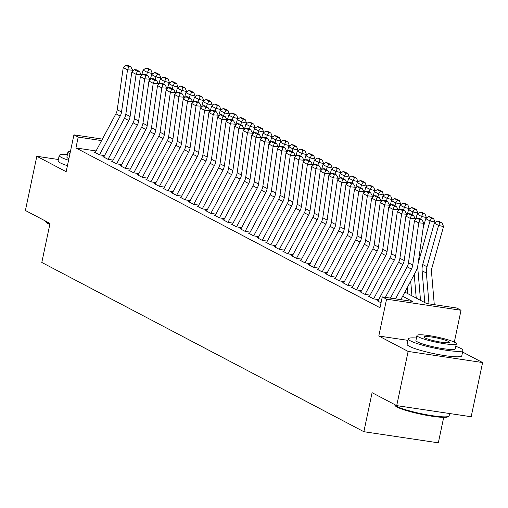 <?xml version="1.0" encoding="UTF-8"?>
<svg xmlns="http://www.w3.org/2000/svg" width="508" height="508" viewBox="0 0 508 508"><rect width="100%" height="100%" fill="white"/><g stroke="black" fill="none" stroke-linecap="round" stroke-linejoin="round"><path stroke-width="0.76" d="M404.851 292.106L426.561 303.517L456.749 308.026L461.029 310.274L386.563 299.155L382.283 296.901L412.471 301.409L402.641 296.247M454.317 342.125L461.029 310.274M407.956 340.36L378.797 336.01L408.134 351.428L396.71 405.625L471.176 416.744L482.6 362.547L462.585 352.031M443.7 417.354L438.328 442.824L363.861 431.705L41.802 262.452L50.025 223.431L25.4 210.49L36.824 156.286L66.161 171.704L73.927 134.849L102.406 139.103M408.134 351.428L482.6 362.547M58.369 159.506L36.824 156.286M378.022 300.844L377.031 300.692L381.038 302.8M369.456 296.342L368.465 296.189L373.602 298.894L378.631 299.644M360.89 291.84L359.899 291.694L365.036 294.392L370.072 295.142M352.33 287.337L351.333 287.191L356.47 289.89L361.505 290.639M343.764 282.835L342.767 282.689L347.904 285.388L352.939 286.137M335.197 278.333L334.2 278.187L339.344 280.886L344.373 281.642M326.631 273.831L325.634 273.685L330.778 276.384L335.807 277.139M318.065 269.335L317.068 269.183L322.212 271.882L327.241 272.637M309.499 264.833L308.508 264.681L313.646 267.386L318.675 268.135M300.933 260.331L299.942 260.179L305.079 262.884L310.109 263.633M292.367 255.829L291.376 255.676L296.513 258.382L301.542 259.131M283.801 251.327L282.81 251.181L287.947 253.879L292.983 254.629M275.241 246.825L274.244 246.678L279.381 249.377L284.416 250.126M266.675 242.322L265.678 242.176L270.815 244.875L275.85 245.624M258.108 237.82L257.111 237.674L262.255 240.373L267.284 241.129M249.542 233.318L248.545 233.172L253.689 235.871L258.718 236.626M240.976 228.822L239.979 228.67L245.123 231.369L250.152 232.124M232.41 224.32L231.419 224.168L236.557 226.873L241.586 227.622M223.844 219.818L222.853 219.666L227.99 222.371L233.02 223.12M215.278 215.316L214.287 215.163L219.424 217.869L224.453 218.618M206.712 210.814L205.721 210.668L210.858 213.366L215.894 214.116M198.152 206.311L197.155 206.165L202.292 208.864L207.328 209.614M189.586 201.809L188.589 201.663L193.726 204.362L198.761 205.111M181.019 197.307L180.023 197.161L185.16 199.86L190.195 200.616M172.453 192.805L171.456 192.659L176.6 195.358L181.629 196.113M163.887 188.309L162.89 188.157L168.034 190.856L173.063 191.611M155.321 183.807L154.324 183.655L159.468 186.36L164.497 187.109M146.755 179.305L145.764 179.153L150.901 181.858L155.931 182.607M138.189 174.803L137.198 174.65L142.335 177.356L147.364 178.105M129.623 170.301L128.632 170.155L133.769 172.853L138.798 173.603M121.063 165.799L120.066 165.652L125.203 168.351L130.238 169.101M112.497 161.296L111.5 161.15L116.637 163.849L121.672 164.598M103.93 156.794L102.933 156.648L108.071 159.347L113.106 160.103M96.082 150.952L75.921 147.942L379.997 307.74L382.283 296.901M95.364 152.292L94.367 152.146L99.511 154.845L104.54 155.6M378.797 336.01L386.563 299.155M75.921 147.942L78.207 137.103L73.927 134.849M396.71 405.625L372.085 392.684L363.861 431.705M101.606 140.595L78.207 137.103M95.206 152.584L115.919 113.786A11.17 10.071 117.7 0 0 117.246 109.747L123.241 67.57L127.527 69.818L128.816 66.751L130.854 66.891L127.857 65.316L125.819 65.176L128.816 66.751M99.492 154.838L120.206 116.034A11.17 10.071 117.7 0 0 121.526 111.995L127.527 69.818L132.626 70.18L132.442 71.482M132.626 70.18L130.854 66.891M125.819 65.176L123.241 67.57M152.083 74.32L152.305 73.52L147.371 72.377L146.59 75.159M148.99 69.602L150.965 70.06L147.968 68.478L145.993 68.028L148.99 69.602L147.371 72.377L143.085 70.129L141.599 75.432M143.085 70.129L145.993 68.028M150.965 70.06L152.305 73.52M49.809 224.472A27.261 3.543 -168.1 0 1 48.07 223.653A27.261 3.543 -168.1 0 1 46.088 222.199L45.568 221.424A27.934 3.626 11.9 0 0 47.606 222.91A27.934 3.626 11.9 0 0 49.911 223.971M45.422 221.012A27.934 3.626 11.9 0 0 45.568 221.424M67.399 154.584A27.934 3.626 11.9 0 0 59.226 155.435A27.934 3.626 11.9 0 0 61.405 157.442A27.934 3.626 11.9 0 0 68.567 160.261M59.226 155.435L58.09 160.858A27.934 3.626 11.9 0 0 60.262 162.858A27.934 3.626 11.9 0 0 67.424 165.684M68.898 158.718A20.11 2.61 -168.1 0 1 68.447 158.49A20.11 2.61 -168.1 0 1 66.885 157.048L67.932 152.063A20.11 2.61 11.9 0 0 69.494 153.505A20.11 2.61 11.9 0 0 69.945 153.733M70.447 151.352A20.11 2.61 11.9 0 0 67.932 152.063M448.805 416.274L448.018 416.782A27.261 3.543 -168.1 0 1 424.91 415.017A27.261 3.543 -168.1 0 1 397.116 407.086A27.261 3.543 -168.1 0 1 395.129 405.632L394.614 404.857A27.934 3.626 11.9 0 0 396.646 406.343A27.934 3.626 11.9 0 0 425.126 414.471A27.934 3.626 11.9 0 0 448.805 416.274A27.934 3.626 11.9 0 0 449.135 415.861L449.631 413.525M394.462 404.444A27.934 3.626 11.9 0 0 394.614 404.857M416.446 338.017A27.934 3.626 11.9 0 0 408.273 338.868A27.934 3.626 11.9 0 0 410.445 340.874A27.934 3.626 11.9 0 0 440.696 349.326A27.934 3.626 11.9 0 0 462.934 350.393A27.934 3.626 11.9 0 0 460.762 348.386A27.934 3.626 11.9 0 0 455.803 346.316M408.273 338.868L407.13 344.291A27.934 3.626 11.9 0 0 409.302 346.291A27.934 3.626 11.9 0 0 439.56 354.749A27.934 3.626 11.9 0 0 461.791 355.81L462.934 350.393M456.33 343.789L455.282 348.78A20.11 2.61 -168.1 0 1 439.274 348.012A20.11 2.61 -168.1 0 1 417.487 341.928A20.11 2.61 -168.1 0 1 415.925 340.481L416.973 335.496A20.11 2.61 11.9 0 0 418.541 336.937A20.11 2.61 11.9 0 0 440.322 343.027A20.11 2.61 11.9 0 0 456.33 343.789A20.11 2.61 11.9 0 0 454.768 342.348A20.11 2.61 11.9 0 0 432.981 336.264A20.11 2.61 11.9 0 0 416.973 335.496M424.98 337.903A12.96 1.683 11.9 0 0 439.02 341.82A12.96 1.683 11.9 0 0 449.332 342.316A12.96 1.683 11.9 0 0 448.329 341.389A12.96 1.683 11.9 0 0 434.289 337.464A12.96 1.683 11.9 0 0 423.97 336.969A12.96 1.683 11.9 0 0 424.98 337.903M103.772 157.086L124.485 118.288A11.17 10.071 117.7 0 0 125.813 114.249L131.807 72.073L136.093 74.32L137.382 71.253L139.421 71.393L136.423 69.818L134.385 69.679L137.382 71.253M108.058 159.341L128.772 120.536A11.17 10.071 117.7 0 0 130.092 116.497L136.093 74.32L141.192 74.676L141.008 75.984M141.192 74.676L139.421 71.393M134.385 69.679L131.807 72.073M112.338 161.588L133.052 122.79A11.17 10.071 117.7 0 0 134.379 118.751L140.373 76.568L144.653 78.823L145.948 75.755L147.987 75.895L144.99 74.32L142.951 74.174L145.948 75.755M116.618 163.843L137.338 125.038A11.17 10.071 117.7 0 0 138.659 120.999L144.653 78.823L149.758 79.178L149.574 80.486M149.758 79.178L147.987 75.895M142.951 74.174L140.373 76.568M120.904 166.091L141.618 127.292A11.17 10.071 117.7 0 0 142.945 123.254L148.939 81.07L153.219 83.325L154.515 80.251L156.553 80.397L153.556 78.823L151.517 78.677L154.515 80.251M125.184 168.345L145.898 129.54A11.17 10.071 117.7 0 0 147.225 125.501L153.219 83.325L158.325 83.68L158.134 84.988M158.325 83.68L156.553 80.397M151.517 78.677L148.939 81.07M129.47 170.593L150.184 131.794A11.17 10.071 117.7 0 0 151.505 127.749L157.505 85.573L161.785 87.827L163.081 84.753L165.119 84.899L162.122 83.325L160.077 83.179L163.081 84.753M133.75 172.841L154.464 134.042A11.17 10.071 117.7 0 0 155.791 130.004L161.785 87.827L166.884 88.182L166.7 89.491M166.884 88.182L165.119 84.899M160.077 83.179L157.505 85.573M160.649 78.823L160.871 78.022L155.937 76.879L155.156 79.661M157.556 74.105L159.531 74.555L156.528 72.981L154.553 72.53L157.556 74.105L155.937 76.879L151.651 74.632L150.165 79.934M151.651 74.632L154.553 72.53M159.531 74.555L160.871 78.022M169.208 83.325L169.437 82.525L164.497 81.382L163.722 84.163M166.122 78.607L168.091 79.058L165.094 77.483L163.119 77.025L166.122 78.607L164.497 81.382L160.217 79.134L158.725 84.436M160.217 79.134L163.119 77.025M168.091 79.058L169.437 82.525M177.775 87.827L178.003 87.027L173.063 85.884L172.282 88.665M174.682 83.102L176.657 83.56L173.66 81.985L171.685 81.528L174.682 83.102L173.063 85.884L168.783 83.636L167.291 88.938M168.783 83.636L171.685 81.528M176.657 83.56L178.003 87.027M186.341 92.323L186.569 91.523L181.629 90.386L180.848 93.167M183.248 87.605L185.223 88.062L182.226 86.487L180.251 86.03L183.248 87.605L181.629 90.386L177.349 88.132L175.857 93.44M177.349 88.132L180.251 86.03M185.223 88.062L186.569 91.523M138.036 175.095L158.75 136.29A11.17 10.071 117.7 0 0 160.071 132.251L166.072 90.075L170.351 92.329L171.641 89.256L173.685 89.402L170.688 87.827L168.643 87.681L171.641 89.256M142.316 177.343L163.03 138.544A11.17 10.071 117.7 0 0 164.357 134.506L170.351 92.329L175.451 92.685L175.266 93.986M175.451 92.685L173.685 89.402M168.643 87.681L166.072 90.075M194.907 96.825L195.129 96.025L190.195 94.888L189.414 97.669M191.814 92.107L193.789 92.564L190.792 90.989L188.817 90.532L191.814 92.107L190.195 94.888L185.915 92.634L184.423 97.942M185.915 92.634L188.817 90.532M193.789 92.564L195.129 96.025M146.602 179.597L167.316 140.792A11.17 10.071 117.7 0 0 168.637 136.754L174.638 94.577L178.918 96.825L180.207 93.758L182.251 93.904L179.254 92.329L177.209 92.183L180.207 93.758M150.882 181.845L171.596 143.046A11.17 10.071 117.7 0 0 172.923 139.008L178.918 96.825L184.017 97.187L183.833 98.489M184.017 97.187L182.251 93.904M177.209 92.183L174.638 94.577M203.473 101.327L203.695 100.527L198.761 99.39L197.98 102.172M200.381 96.609L202.355 97.066L199.358 95.491L197.383 95.034L200.381 96.609L198.761 99.39L194.481 97.136L192.989 102.445M194.481 97.136L197.383 95.034M202.355 97.066L203.695 100.527M155.169 184.099L175.882 145.294A11.17 10.071 117.7 0 0 177.203 141.256L183.197 99.079L187.484 101.327L188.773 98.26L190.817 98.406L187.814 96.825L185.776 96.685L188.773 98.26M159.448 186.347L180.162 147.549A11.17 10.071 117.7 0 0 181.489 143.51L187.484 101.327L192.583 101.689L192.399 102.991M192.583 101.689L190.817 98.406M185.776 96.685L183.197 99.079M212.039 105.829L212.261 105.029L207.328 103.892L206.546 106.674M208.947 101.111L210.922 101.568L207.924 99.993L205.95 99.536L208.947 101.111L207.328 103.892L203.041 101.638L201.555 106.947M203.041 101.638L205.95 99.536M210.922 101.568L212.261 105.029M163.728 188.601L184.442 149.797A11.17 10.071 117.7 0 0 185.769 145.758L191.764 103.581L196.05 105.829L197.339 102.762L199.377 102.902L196.38 101.327L194.342 101.187L197.339 102.762M168.015 190.849L188.728 152.051A11.17 10.071 117.7 0 0 190.056 148.006L196.05 105.829L201.149 106.191L200.965 107.493M201.149 106.191L199.377 102.902M194.342 101.187L191.764 103.581M220.605 110.331L220.828 109.531L215.894 108.388L215.113 111.169M217.513 105.613L219.488 106.07L216.491 104.496L214.516 104.038L217.513 105.613L215.894 108.388L211.607 106.14L210.121 111.442M211.607 106.14L214.516 104.038M219.488 106.07L220.828 109.531M172.295 193.097L193.008 154.299A11.17 10.071 117.7 0 0 194.335 150.26L200.33 108.083L204.616 110.331L205.905 107.264L207.943 107.404L204.946 105.829L202.908 105.689L205.905 107.264M176.581 195.351L197.294 156.547A11.17 10.071 117.7 0 0 198.615 152.508L204.616 110.331L209.715 110.693L209.531 111.995M209.715 110.693L207.943 107.404M202.908 105.689L200.33 108.083M180.861 197.599L201.574 158.801A11.17 10.071 117.7 0 0 202.902 154.762L208.896 112.586L213.182 114.833L214.471 111.766L216.51 111.906L213.512 110.331L211.474 110.192L214.471 111.766M185.147 199.854L205.861 161.049A11.17 10.071 117.7 0 0 207.181 157.01L213.182 114.833L218.281 115.189L218.097 116.497M218.281 115.189L216.51 111.906M211.474 110.192L208.896 112.586M189.427 202.101L210.141 163.303A11.17 10.071 117.7 0 0 211.468 159.264L217.462 117.081L221.742 119.336L223.037 116.269L225.076 116.408L222.079 114.833L220.04 114.687L223.037 116.269M193.713 204.356L214.427 165.551A11.17 10.071 117.7 0 0 215.748 161.512L221.742 119.336L226.847 119.691L226.663 120.999M226.847 119.691L225.076 116.408M220.04 114.687L217.462 117.081M197.993 206.604L218.707 167.805A11.17 10.071 117.7 0 0 220.034 163.766L226.028 121.583L230.308 123.838L231.604 120.764L233.642 120.91L230.645 119.336L228.606 119.189L231.604 120.764M202.273 208.858L222.987 170.053A11.17 10.071 117.7 0 0 224.314 166.014L230.308 123.838L235.414 124.193L235.223 125.501M235.414 124.193L233.642 120.91M228.606 119.189L226.028 121.583M206.559 211.106L227.273 172.307A11.17 10.071 117.7 0 0 228.6 168.262L234.594 126.086L238.874 128.34L240.17 125.266L242.208 125.413L239.211 123.838L237.173 123.692L240.17 125.266M210.839 213.354L231.553 174.555A11.17 10.071 117.7 0 0 232.88 170.517L238.874 128.34L243.98 128.695L243.789 130.004M243.98 128.695L242.208 125.413M237.173 123.692L234.594 126.086M215.125 215.608L235.839 176.803A11.17 10.071 117.7 0 0 237.16 172.764L243.161 130.588L247.44 132.842L248.736 129.769L250.774 129.915L247.777 128.34L245.732 128.194L248.736 129.769M219.405 217.856L240.119 179.057A11.17 10.071 117.7 0 0 241.446 175.019L247.44 132.842L252.54 133.198L252.355 134.499M252.54 133.198L250.774 129.915M245.732 128.194L243.161 130.588M223.691 220.11L244.405 181.305A11.17 10.071 117.7 0 0 245.726 177.267L251.727 135.09L256.007 137.338L257.296 134.271L259.34 134.417L256.343 132.842L254.298 132.696L257.296 134.271M227.971 222.358L248.685 183.559A11.17 10.071 117.7 0 0 250.012 179.521L256.007 137.338L261.106 137.7L260.921 139.001M261.106 137.7L259.34 134.417M254.298 132.696L251.727 135.09M232.258 224.612L252.971 185.807A11.17 10.071 117.7 0 0 254.292 181.769L260.286 139.592L264.573 141.84L265.862 138.773L267.906 138.919L264.909 137.338L262.865 137.198L265.862 138.773M236.537 226.86L257.251 188.062A11.17 10.071 117.7 0 0 258.578 184.023L264.573 141.84L269.672 142.202L269.488 143.504M269.672 142.202L267.906 138.919M262.865 137.198L260.286 139.592M240.817 229.114L261.531 190.309A11.17 10.071 117.7 0 0 262.858 186.271L268.853 144.094L273.139 146.342L274.428 143.275L276.473 143.415L273.469 141.84L271.431 141.7L274.428 143.275M245.104 231.362L265.817 192.564A11.17 10.071 117.7 0 0 267.144 188.519L273.139 146.342L278.238 146.704L278.054 148.006M278.238 146.704L276.473 143.415M271.431 141.7L268.853 144.094M249.384 233.61L270.097 194.812A11.17 10.071 117.7 0 0 271.424 190.773L277.419 148.596L281.705 150.844L282.994 147.777L285.032 147.917L282.035 146.342L279.997 146.202L282.994 147.777M253.67 235.864L274.384 197.06A11.17 10.071 117.7 0 0 275.704 193.021L281.705 150.844L286.804 151.206L286.62 152.508M286.804 151.206L285.032 147.917M279.997 146.202L277.419 148.596M257.95 238.112L278.663 199.314A11.17 10.071 117.7 0 0 279.991 195.275L285.985 153.099L290.271 155.346L291.56 152.279L293.599 152.419L290.601 150.844L288.563 150.705L291.56 152.279M262.236 240.367L282.95 201.562A11.17 10.071 117.7 0 0 284.27 197.523L290.271 155.346L295.37 155.702L295.186 157.01M295.37 155.702L293.599 152.419M288.563 150.705L285.985 153.099M266.516 242.614L287.23 203.816A11.17 10.071 117.7 0 0 288.557 199.777L294.551 157.594L298.831 159.849L300.126 156.781L302.165 156.921L299.168 155.346L297.129 155.2L300.126 156.781M270.802 244.869L291.516 206.064A11.17 10.071 117.7 0 0 292.837 202.025L298.831 159.849L303.936 160.204L303.752 161.512M303.936 160.204L302.165 156.921M297.129 155.2L294.551 157.594M229.171 114.833L229.394 114.033L224.46 112.89L223.679 115.672M226.079 110.115L228.054 110.573L225.057 108.991L223.082 108.541L226.079 110.115L224.46 112.89L220.174 110.642L218.688 115.945M220.174 110.642L223.082 108.541M228.054 110.573L229.394 114.033M237.738 119.336L237.96 118.535L233.026 117.392L232.245 120.174M234.645 114.618L236.62 115.068L233.617 113.494L231.648 113.043L234.645 114.618L233.026 117.392L228.74 115.145L227.254 120.447M228.74 115.145L231.648 113.043M236.62 115.068L237.96 118.535M246.297 123.838L246.526 123.038L241.586 121.895L240.811 124.676M243.211 119.12L245.18 119.571L242.183 117.996L240.208 117.538L243.211 119.12L241.586 121.895L237.306 119.647L235.82 124.949M237.306 119.647L240.208 117.538M245.18 119.571L246.526 123.038M254.864 128.333L255.092 127.54L250.152 126.397L249.371 129.178M251.771 123.615L253.746 124.073L250.749 122.498L248.774 122.041L251.771 123.615L250.152 126.397L245.872 124.142L244.38 129.451M245.872 124.142L248.774 122.041M253.746 124.073L255.092 127.54M263.43 132.836L263.658 132.036L258.718 130.899L257.937 133.68M260.337 128.118L262.312 128.575L259.315 127L257.34 126.543L260.337 128.118L258.718 130.899L254.438 128.645L252.946 133.953M254.438 128.645L257.34 126.543M262.312 128.575L263.658 132.036M271.996 137.338L272.218 136.538L267.284 135.401L266.503 138.182M268.903 132.62L270.878 133.077L267.881 131.502L265.906 131.045L268.903 132.62L267.284 135.401L263.004 133.147L261.512 138.455M263.004 133.147L265.906 131.045M270.878 133.077L272.218 136.538M280.562 141.84L280.784 141.04L275.85 139.903L275.069 142.684M277.47 137.122L279.444 137.579L276.447 136.004L274.472 135.547L277.47 137.122L275.85 139.903L271.57 137.649L270.078 142.958M271.57 137.649L274.472 135.547M279.444 137.579L280.784 141.04M289.128 146.342L289.35 145.542L284.416 144.399L283.635 147.187M286.036 141.624L288.011 142.081L285.013 140.506L283.039 140.049L286.036 141.624L284.416 144.399L280.137 142.151L278.644 147.46M280.137 142.151L283.039 140.049M288.011 142.081L289.35 145.542M297.694 150.844L297.917 150.044L292.983 148.901L292.202 151.682M294.602 146.126L296.577 146.583L293.58 145.009L291.605 144.551L294.602 146.126L292.983 148.901L288.696 146.653L287.211 151.956M288.696 146.653L291.605 144.551M296.577 146.583L297.917 150.044M306.261 155.346L306.483 154.546L301.549 153.403L300.768 156.185M303.168 150.628L305.143 151.086L302.146 149.504L300.171 149.054L303.168 150.628L301.549 153.403L297.263 151.155L295.777 156.458M297.263 151.155L300.171 149.054M305.143 151.086L306.483 154.546M314.827 159.849L315.049 159.048L310.115 157.905L309.334 160.687M311.734 155.131L313.709 155.581L310.706 154.007L308.737 153.556L311.734 155.131L310.115 157.905L305.829 155.658L304.343 160.96M305.829 155.658L308.737 153.556M313.709 155.581L315.049 159.048M323.386 164.351L323.615 163.551L318.681 162.408L317.9 165.189M320.3 159.633L322.269 160.083L319.272 158.509L317.297 158.052L320.3 159.633L318.681 162.408L314.395 160.16L312.909 165.462M314.395 160.16L317.297 158.052M322.269 160.083L323.615 163.551M275.082 247.117L295.796 208.318A11.17 10.071 117.7 0 0 297.123 204.279L303.117 162.096L307.397 164.351L308.693 161.277L310.731 161.423L307.734 159.849L305.695 159.703L308.693 161.277M279.362 249.371L300.076 210.566A11.17 10.071 117.7 0 0 301.403 206.527L307.397 164.351L312.503 164.706L312.312 166.014M312.503 164.706L310.731 161.423M305.695 159.703L303.117 162.096M283.648 251.619L304.362 212.82A11.17 10.071 117.7 0 0 305.689 208.775L311.683 166.599L315.963 168.853L317.259 165.779L319.297 165.925L316.3 164.351L314.262 164.205L317.259 165.779M287.928 253.867L308.642 215.068A11.17 10.071 117.7 0 0 309.969 211.03L315.963 168.853L321.069 169.208L320.878 170.517M321.069 169.208L319.297 165.925M314.262 164.205L311.683 166.599M292.214 256.121L312.928 217.316A11.17 10.071 117.7 0 0 314.249 213.277L320.25 171.101L324.529 173.355L325.825 170.282L327.863 170.428L324.866 168.853L322.821 168.707L325.825 170.282M296.494 258.369L317.208 219.57A11.17 10.071 117.7 0 0 318.535 215.532L324.529 173.355L329.629 173.711L329.444 175.012M329.629 173.711L327.863 170.428M322.821 168.707L320.25 171.101M300.78 260.623L321.494 221.818A11.17 10.071 117.7 0 0 322.815 217.78L328.816 175.603L333.096 177.851L334.385 174.784L336.429 174.93L333.432 173.355L331.387 173.209L334.385 174.784M305.06 262.871L325.774 224.072A11.17 10.071 117.7 0 0 327.101 220.034L333.096 177.851L338.195 178.213L338.01 179.514M338.195 178.213L336.429 174.93M331.387 173.209L328.816 175.603M331.953 168.846L332.181 168.053L327.241 166.91L326.46 169.691M328.86 164.128L330.835 164.586L327.838 163.011L325.863 162.554L328.86 164.128L327.241 166.91L322.961 164.656L321.469 169.964M322.961 164.656L325.863 162.554M330.835 164.586L332.181 168.053M340.519 173.349L340.747 172.549L335.807 171.412L335.026 174.193M337.426 168.631L339.401 169.088L336.404 167.513L334.429 167.056L337.426 168.631L335.807 171.412L331.527 169.158L330.035 174.466M331.527 169.158L334.429 167.056M339.401 169.088L340.747 172.549M349.085 177.851L349.314 177.051L344.373 175.914L343.592 178.695M345.992 173.133L347.967 173.59L344.97 172.015L342.995 171.558L345.992 173.133L344.373 175.914L340.093 173.66L338.601 178.968M340.093 173.66L342.995 171.558M347.967 173.59L349.314 177.051M357.651 182.353L357.873 181.553L352.939 180.416L352.158 183.197M354.559 177.635L356.533 178.092L353.536 176.517L351.561 176.06L354.559 177.635L352.939 180.416L348.659 178.162L347.167 183.471M348.659 178.162L351.561 176.06M356.533 178.092L357.873 181.553M309.347 265.125L330.06 226.32A11.17 10.071 117.7 0 0 331.381 222.282L337.382 180.105L341.662 182.353L342.951 179.286L344.995 179.432L341.998 177.851L339.954 177.711L342.951 179.286M313.626 267.373L334.34 228.575A11.17 10.071 117.7 0 0 335.667 224.536L341.662 182.353L346.761 182.715L346.577 184.017M346.761 182.715L344.995 179.432M339.954 177.711L337.382 180.105M366.217 186.855L366.439 186.055L361.505 184.912L360.724 187.7M363.125 182.137L365.1 182.594L362.102 181.019L360.128 180.562L363.125 182.137L361.505 184.912L357.226 182.664L355.733 187.973M357.226 182.664L360.128 180.562M365.1 182.594L366.439 186.055M317.906 269.627L338.626 230.822A11.17 10.071 117.7 0 0 339.947 226.784L345.942 184.607L350.228 186.855L351.517 183.788L353.562 183.928L350.558 182.353L348.52 182.213L351.517 183.788M322.193 271.875L342.906 233.077A11.17 10.071 117.7 0 0 344.233 229.032L350.228 186.855L355.327 187.217L355.143 188.519M355.327 187.217L353.562 183.928M348.52 182.213L345.942 184.607M374.783 191.357L375.006 190.557L370.072 189.414L369.291 192.195M371.691 186.639L373.666 187.096L370.669 185.522L368.694 185.064L371.691 186.639L370.072 189.414L365.785 187.166L364.3 192.469M365.785 187.166L368.694 185.064M373.666 187.096L375.006 190.557M326.473 274.123L347.186 235.325A11.17 10.071 117.7 0 0 348.513 231.286L354.508 189.109L358.794 191.357L360.083 188.29L362.121 188.43L359.124 186.855L357.086 186.715L360.083 188.29M330.759 276.377L351.473 237.573A11.17 10.071 117.7 0 0 352.793 233.534L358.794 191.357L363.893 191.719L363.709 193.021M363.893 191.719L362.121 188.43M357.086 186.715L354.508 189.109M383.35 195.859L383.572 195.059L378.638 193.916L377.857 196.698M380.257 191.141L382.232 191.599L379.235 190.017L377.26 189.567L380.257 191.141L378.638 193.916L374.352 191.668L372.866 196.971M374.352 191.668L377.26 189.567M382.232 191.599L383.572 195.059M335.039 278.625L355.752 239.827A11.17 10.071 117.7 0 0 357.08 235.788L363.074 193.611L367.36 195.859L368.649 192.792L370.688 192.932L367.69 191.357L365.652 191.218L368.649 192.792M339.325 280.88L360.039 242.075A11.17 10.071 117.7 0 0 361.359 238.036L367.36 195.859L372.459 196.215L372.275 197.523M372.459 196.215L370.688 192.932M365.652 191.218L363.074 193.611M391.916 200.362L392.138 199.561L387.204 198.418L386.423 201.2M388.823 195.644L390.798 196.094L387.801 194.52L385.826 194.069L388.823 195.644L387.204 198.418L382.918 196.171L381.432 201.473M382.918 196.171L385.826 194.069M390.798 196.094L392.138 199.561M343.605 283.127L364.319 244.329A11.17 10.071 117.7 0 0 365.646 240.29L371.64 198.107L375.926 200.362L377.215 197.294L379.254 197.434L376.257 195.859L374.218 195.713L377.215 197.294M347.891 285.382L368.605 246.577A11.17 10.071 117.7 0 0 369.926 242.538L375.926 200.362L381.025 200.717L380.841 202.025M381.025 200.717L379.254 197.434M374.218 195.713L371.64 198.107M400.482 204.864L400.704 204.064L395.77 202.921L394.989 205.702M397.389 200.146L399.364 200.596L396.361 199.022L394.386 198.565L397.389 200.146L395.77 202.921L391.484 200.673L389.998 205.975M391.484 200.673L394.386 198.565M399.364 200.596L400.704 204.064M352.171 287.63L372.885 248.831A11.17 10.071 117.7 0 0 374.212 244.792L380.206 202.609L384.486 204.864L385.782 201.79L387.82 201.936L384.823 200.362L382.784 200.216L385.782 201.79M356.451 289.884L377.171 251.079A11.17 10.071 117.7 0 0 378.492 247.04L384.486 204.864L389.592 205.219L389.401 206.527M389.592 205.219L387.82 201.936M382.784 200.216L380.206 202.609M409.042 209.359L409.27 208.566L404.33 207.423L403.549 210.204M405.949 204.641L407.924 205.099L404.927 203.524L402.952 203.067L405.949 204.641L404.33 207.423L400.05 205.169L398.558 210.477M400.05 205.169L402.952 203.067M407.924 205.099L409.27 208.566M360.737 292.132L381.451 253.333A11.17 10.071 117.7 0 0 382.778 249.288L388.772 207.112L393.052 209.366L394.348 206.292L396.386 206.439L393.389 204.864L391.35 204.718L394.348 206.292M365.017 294.38L385.731 255.581A11.17 10.071 117.7 0 0 387.058 251.543L393.052 209.366L398.158 209.721L397.967 211.03M398.158 209.721L396.386 206.439M391.35 204.718L388.772 207.112M417.608 213.862L417.836 213.062L412.896 211.925L412.115 214.706M414.515 209.144L416.49 209.601L413.493 208.026L411.518 207.569L414.515 209.144L412.896 211.925L408.616 209.671L407.124 214.979M408.616 209.671L411.518 207.569M416.49 209.601L417.836 213.062M369.303 296.634L390.017 257.829A11.17 10.071 117.7 0 0 391.338 253.79L397.339 211.614L401.618 213.868L402.914 210.795L404.952 210.941L401.955 209.366L399.91 209.22L402.914 210.795M373.583 298.882L394.297 260.083A11.17 10.071 117.7 0 0 395.624 256.045L401.618 213.868L406.718 214.224L406.533 215.525M406.718 214.224L404.952 210.941M399.91 209.22L397.339 211.614M426.174 218.364L426.403 217.564L421.462 216.427L420.681 219.208M410.699 281.146L411.944 295.834M407.168 287.757L407.664 293.586M423.081 213.646L425.056 214.103L422.059 212.528L420.084 212.071L423.081 213.646L421.462 216.427L417.182 214.173L415.69 219.481M417.182 214.173L420.084 212.071M425.056 214.103L426.403 217.564M377.869 301.136L398.583 262.331A11.17 10.071 117.7 0 0 399.904 258.293L405.905 216.116L410.185 218.364L411.474 215.297L413.518 215.443L410.521 213.868L408.476 213.722L411.474 215.297M385.362 297.364L402.863 264.585A11.17 10.071 117.7 0 0 404.19 260.547L410.185 218.364L415.284 218.726L415.1 220.028M415.284 218.726L413.518 215.443M408.476 213.722L405.905 216.116M434.74 222.866L434.962 222.066L430.028 220.929L418.427 262.268A16.758 15.107 117.7 0 0 418.128 263.481M417.811 265.709A16.758 15.107 117.7 0 0 417.817 268.529L420.51 300.336M414.23 274.53L416.23 298.088M431.648 218.148L433.622 218.605L430.625 217.03L428.65 216.573L431.648 218.148L430.028 220.929L425.748 218.675L423.215 227.686M425.748 218.675L428.65 216.573M433.622 218.605L434.962 222.066M390.442 298.12L407.149 266.833A11.17 10.071 117.7 0 0 408.47 262.795L414.471 220.618L418.751 222.866L420.04 219.799L422.085 219.945L419.087 218.364L417.043 218.224L420.04 219.799M395.522 298.882L411.429 269.088A11.17 10.071 117.7 0 0 412.756 265.049L418.751 222.866L423.85 223.228L417.855 265.405A16.758 15.107 -62.3 0 1 415.868 271.462L400.812 299.669M423.85 223.228L422.085 219.945M417.043 218.224L414.471 220.618M434.283 304.667L431.521 272.085A11.17 10.071 -62.3 0 1 431.927 267.906L443.528 226.568L438.595 225.425L426.993 266.77A16.758 15.107 117.7 0 0 426.383 273.031L428.993 303.879M440.214 222.65L442.189 223.107L439.191 221.532L437.217 221.075L440.214 222.65L438.595 225.425L434.315 223.177L422.707 264.516A16.758 15.107 117.7 0 0 422.097 270.783L424.796 302.59M434.315 223.177L437.217 221.075M442.189 223.107L443.528 226.568M115.919 113.786L120.206 116.034M117.246 109.747L121.526 111.995M124.485 118.288L128.772 120.536M125.813 114.249L130.092 116.497M133.052 122.79L137.338 125.038M134.379 118.751L138.659 120.999M141.618 127.292L145.898 129.54M142.945 123.254L147.225 125.501M150.184 131.794L154.464 134.042M151.505 127.749L155.791 130.004M158.75 136.29L163.03 138.544M160.071 132.251L164.357 134.506M167.316 140.792L171.596 143.046M168.637 136.754L172.923 139.008M175.882 145.294L180.162 147.549M177.203 141.256L181.489 143.51M184.442 149.797L188.728 152.051M185.769 145.758L190.056 148.006M193.008 154.299L197.294 156.547M194.335 150.26L198.615 152.508M201.574 158.801L205.861 161.049M202.902 154.762L207.181 157.01M210.141 163.303L214.427 165.551M211.468 159.264L215.748 161.512M218.707 167.805L222.987 170.053M220.034 163.766L224.314 166.014M227.273 172.307L231.553 174.555M228.6 168.262L232.88 170.517M235.839 176.803L240.119 179.057M237.16 172.764L241.446 175.019M244.405 181.305L248.685 183.559M245.726 177.267L250.012 179.521M252.971 185.807L257.251 188.062M254.292 181.769L258.578 184.023M261.531 190.309L265.817 192.564M262.858 186.271L267.144 188.519M270.097 194.812L274.384 197.06M271.424 190.773L275.704 193.021M278.663 199.314L282.95 201.562M279.991 195.275L284.27 197.523M287.23 203.816L291.516 206.064M288.557 199.777L292.837 202.025M295.796 208.318L300.076 210.566M297.123 204.279L301.403 206.527M304.362 212.82L308.642 215.068M305.689 208.775L309.969 211.03M312.928 217.316L317.208 219.57M314.249 213.277L318.535 215.532M321.494 221.818L325.774 224.072M322.815 217.78L327.101 220.034M330.06 226.32L334.34 228.575M331.381 222.282L335.667 224.536M338.626 230.822L342.906 233.077M339.947 226.784L344.233 229.032M347.186 235.325L351.473 237.573M348.513 231.286L352.793 233.534M355.752 239.827L360.039 242.075M357.08 235.788L361.359 238.036M364.319 244.329L368.605 246.577M365.646 240.29L369.926 242.538M372.885 248.831L377.171 251.079M374.212 244.792L378.492 247.04M381.451 253.333L385.731 255.581M382.778 249.288L387.058 251.543M390.017 257.829L394.297 260.083M391.338 253.79L395.624 256.045M398.583 262.331L402.863 264.585M399.904 258.293L404.19 260.547M417.817 268.529L417.22 268.218M407.149 266.833L411.429 269.088M408.47 262.795L412.756 265.049M426.993 266.77L422.707 264.516M426.383 273.031L422.097 270.783"/></g></svg>
